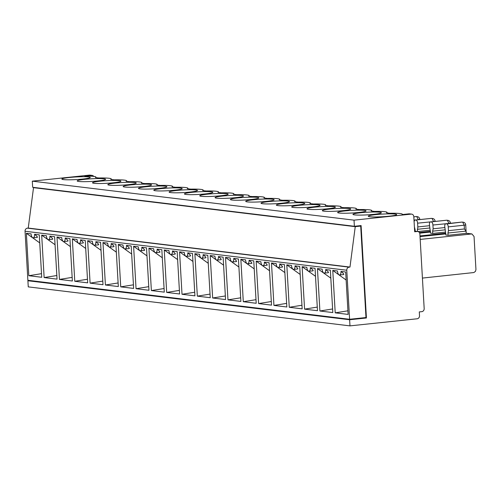 <?xml version="1.0" encoding="UTF-8"?>
<svg xmlns="http://www.w3.org/2000/svg" width="501" height="501" viewBox="0 0 501 501"><rect width="100%" height="100%" fill="white"/><g stroke="black" fill="none" stroke-linecap="round" stroke-linejoin="round"><path stroke-width="0.75" d="M415.623 216.564L415.749 216.532A2.843 2.843 0 0 1 416.387 216.538A2.843 2.518 96.9 0 0 415.88 216.532L413.826 216.952M430.941 218.417L415.248 220.077A2.843 1.296 -96 0 0 415.11 220.077A2.843 1.296 -96 0 0 414.108 221.887M446.259 220.277L430.566 221.93A2.843 1.296 -96 0 0 430.434 221.93A2.843 1.296 -96 0 0 429.42 224.605L430.566 233.165L432.751 233.435L432.62 231.168L433.14 228.8L444.8 227.567M301.959 305.241L289.252 307.282L302.166 308.848L299.717 266.413L295.014 265.843A3.795 1.728 84 0 1 293.661 269.406A3.795 1.728 84 0 1 291.513 265.424L286.804 264.854L300.18 274.46M295.014 265.843C297.325 267.703 298.227 268.743 297.713 268.981L293.661 269.406M414.49 228.412L414.897 228.368M415.135 229.458L414.552 229.521M93.75 176.408A2.843 2.518 96.9 0 0 92.096 175.394L89.911 175.125A2.843 2.518 96.9 0 0 89.403 175.125L32.302 181.155L32.653 187.28L354.376 226.283L361.096 225.569L366.425 317.978L349.629 319.751L349.98 325.875L417.164 318.78A2.843 2.518 96.9 0 0 419.519 315.686L419.299 311.916L421.823 311.647A2.843 2.518 96.9 0 0 424.178 308.553L419.882 234.067A2.843 2.518 96.9 0 0 417.702 231.506A2.843 2.518 96.9 0 0 417.201 231.506L414.678 231.769L413.813 216.683A2.843 2.518 96.9 0 0 411.634 214.121A2.843 2.518 96.9 0 0 411.127 214.121L354.025 220.152L354.376 226.283M92.096 175.394A2.843 2.518 96.9 0 0 91.589 175.388L84.769 176.108A19.921 1.847 176.7 0 1 95.954 177.122A19.921 1.847 176.7 0 1 95.459 177.573L98.872 177.987A19.921 1.847 176.7 0 1 111.278 178.976A19.921 1.847 176.7 0 1 110.777 179.427L114.19 179.84A19.921 1.847 176.7 0 1 126.596 180.836A19.921 1.847 176.7 0 1 126.102 181.287L129.515 181.7A19.921 1.847 176.7 0 1 141.915 182.69A19.921 1.847 176.7 0 1 141.42 183.141L144.833 183.554A19.921 1.847 176.7 0 1 157.239 184.55A19.921 1.847 176.7 0 1 156.738 185.001L160.151 185.414A19.921 1.847 176.7 0 1 172.557 186.41A19.921 1.847 176.7 0 1 172.062 186.854L175.475 187.268A19.921 1.847 176.7 0 1 187.875 188.263A19.921 1.847 176.7 0 1 187.38 188.714L190.793 189.127A19.921 1.847 176.7 0 1 203.199 190.123A19.921 1.847 176.7 0 1 202.698 190.568L206.111 190.981A19.921 1.847 176.7 0 1 218.517 191.977A19.921 1.847 176.7 0 1 218.023 192.428L221.436 192.841A19.921 1.847 176.7 0 1 233.835 193.837A19.921 1.847 176.7 0 1 233.341 194.282L236.754 194.695A19.921 1.847 176.7 0 1 249.16 195.691A19.921 1.847 176.7 0 1 248.659 196.141L252.072 196.555A19.921 1.847 176.7 0 1 264.478 197.551A19.921 1.847 176.7 0 1 263.983 197.995L267.396 198.415A19.921 1.847 176.7 0 1 279.796 199.404A19.921 1.847 176.7 0 1 279.301 199.855L282.714 200.268A19.921 1.847 176.7 0 1 295.12 201.264A19.921 1.847 176.7 0 1 294.626 201.715L298.032 202.128A19.921 1.847 176.7 0 1 310.438 203.118A19.921 1.847 176.7 0 1 309.944 203.569L313.357 203.982A19.921 1.847 176.7 0 1 325.763 204.978A19.921 1.847 176.7 0 1 325.262 205.429L328.675 205.842A19.921 1.847 176.7 0 1 341.081 206.832A19.921 1.847 176.7 0 1 340.586 207.282L343.999 207.696A19.921 1.847 176.7 0 1 356.399 208.692A19.921 1.847 176.7 0 1 355.904 209.142L359.317 209.556A19.921 1.847 176.7 0 1 371.723 210.552A19.921 1.847 176.7 0 1 371.222 210.996L374.635 211.409A19.921 1.847 176.7 0 1 387.041 212.405A19.921 1.847 176.7 0 1 386.547 212.856L389.96 213.269A19.921 1.847 -3.3 0 1 402.359 214.265L402.378 214.547M115.462 183.04A14.228 1.321 -3.3 0 0 107.828 184.656A14.228 1.321 -3.3 0 0 122.106 185.157A14.228 1.321 -3.3 0 0 136.234 183.022A14.228 1.321 -3.3 0 0 115.462 183.04M130.786 184.9A14.228 1.321 -3.3 0 0 123.146 186.516A14.228 1.321 -3.3 0 0 137.424 187.011A14.228 1.321 -3.3 0 0 151.552 184.875A14.228 1.321 -3.3 0 0 130.786 184.9M146.104 186.76A14.228 1.321 -3.3 0 0 138.464 188.37A14.228 1.321 -3.3 0 0 152.749 188.871A14.228 1.321 -3.3 0 0 166.877 186.735A14.228 1.321 -3.3 0 0 146.104 186.76M161.422 188.614A14.228 1.321 -3.3 0 0 153.788 190.23A14.228 1.321 -3.3 0 0 168.067 190.724A14.228 1.321 -3.3 0 0 182.195 188.589A14.228 1.321 -3.3 0 0 161.422 188.614M176.747 190.474A14.228 1.321 -3.3 0 0 169.106 192.083A14.228 1.321 -3.3 0 0 183.385 192.584A14.228 1.321 -3.3 0 0 197.513 190.449A14.228 1.321 -3.3 0 0 176.747 190.474M192.065 192.328A14.228 1.321 -3.3 0 0 184.424 193.943A14.228 1.321 -3.3 0 0 198.709 194.438A14.228 1.321 -3.3 0 0 212.837 192.303A14.228 1.321 -3.3 0 0 192.065 192.328M207.389 194.188A14.228 1.321 -3.3 0 0 199.749 195.803A14.228 1.321 -3.3 0 0 214.027 196.298A14.228 1.321 -3.3 0 0 228.155 194.163A14.228 1.321 -3.3 0 0 207.389 194.188M222.707 196.041A14.228 1.321 -3.3 0 0 215.067 197.657A14.228 1.321 -3.3 0 0 229.345 198.158A14.228 1.321 -3.3 0 0 243.48 196.023A14.228 1.321 -3.3 0 0 222.707 196.041M238.025 197.901A14.228 1.321 -3.3 0 0 230.385 199.517A14.228 1.321 -3.3 0 0 244.67 200.012A14.228 1.321 -3.3 0 0 258.798 197.876A14.228 1.321 -3.3 0 0 238.025 197.901M253.349 199.755A14.228 1.321 -3.3 0 0 245.709 201.371A14.228 1.321 -3.3 0 0 259.988 201.872A14.228 1.321 -3.3 0 0 274.116 199.736A14.228 1.321 -3.3 0 0 253.349 199.755M268.668 201.615A14.228 1.321 -3.3 0 0 261.027 203.231A14.228 1.321 -3.3 0 0 275.306 203.725A14.228 1.321 -3.3 0 0 289.44 201.59A14.228 1.321 -3.3 0 0 268.668 201.615M283.986 203.469A14.228 1.321 -3.3 0 0 276.345 205.084A14.228 1.321 -3.3 0 0 290.63 205.585A14.228 1.321 -3.3 0 0 304.758 203.45A14.228 1.321 -3.3 0 0 283.986 203.469M299.31 205.329A14.228 1.321 -3.3 0 0 291.67 206.944A14.228 1.321 -3.3 0 0 305.948 207.439A14.228 1.321 -3.3 0 0 320.076 205.304A14.228 1.321 -3.3 0 0 299.31 205.329M314.628 207.182A14.228 1.321 -3.3 0 0 306.988 208.798A14.228 1.321 -3.3 0 0 321.266 209.299A14.228 1.321 -3.3 0 0 335.401 207.163A14.228 1.321 -3.3 0 0 314.628 207.182M329.946 209.042A14.228 1.321 -3.3 0 0 322.312 210.658A14.228 1.321 -3.3 0 0 336.591 211.153A14.228 1.321 -3.3 0 0 350.719 209.017A14.228 1.321 -3.3 0 0 329.946 209.042M100.144 181.187A14.228 1.321 -3.3 0 0 92.503 182.802A14.228 1.321 -3.3 0 0 106.788 183.297A14.228 1.321 -3.3 0 0 120.916 181.162A14.228 1.321 -3.3 0 0 100.144 181.187M84.826 179.327A14.228 1.321 -3.3 0 0 77.185 180.942A14.228 1.321 -3.3 0 0 91.464 181.443A14.228 1.321 -3.3 0 0 105.592 179.308A14.228 1.321 -3.3 0 0 84.826 179.327M69.501 177.473A14.228 1.321 -3.3 0 0 61.867 179.089A14.228 1.321 -3.3 0 0 76.146 179.583A14.228 1.321 -3.3 0 0 90.274 177.448A14.228 1.321 -3.3 0 0 69.501 177.473M29.966 280.535L27.906 280.748L28.256 286.879L349.98 325.875M34.744 187.537L33.523 187.662L28.244 228.068L27.405 228.155A2.843 2.518 96.9 0 0 25.05 231.249L27.874 280.278L349.604 319.281L346.773 270.246A2.843 2.518 96.9 0 1 349.134 267.152L349.974 267.064L355.247 226.665L360.701 226.089L365.98 317.546L349.604 319.281M87.475 279.245L74.768 281.28L87.681 282.846L85.239 240.417L80.529 239.847A3.795 1.728 84 0 1 79.177 243.405A3.795 1.728 84 0 1 77.029 239.422L72.326 238.852L85.702 248.458M80.529 239.847C82.84 241.701 83.742 242.747 83.229 242.979L79.177 243.405M74.768 281.28L72.326 238.852M102.793 281.099L90.092 283.14L103.006 284.706L100.557 242.271L95.854 241.701A3.795 1.728 84 0 1 94.501 245.265A3.795 1.728 84 0 1 92.347 241.282L87.644 240.712L101.02 250.318M95.854 241.701C98.165 243.561 99.06 244.601 98.547 244.839L94.501 245.265M90.092 283.14L87.644 240.712M118.117 282.959L105.41 284.994L118.324 286.559L115.875 244.131L111.172 243.561A3.795 1.728 84 0 1 109.819 247.125A3.795 1.728 84 0 1 107.671 243.135L102.962 242.565L116.338 252.172M111.172 243.561C113.483 245.415 114.385 246.461 113.871 246.692L109.819 247.125M105.41 284.994L102.962 242.565M133.435 284.818L120.728 286.854L133.642 288.419L131.199 245.991L126.49 245.415A3.795 1.728 84 0 1 125.137 248.978A3.795 1.728 84 0 1 122.989 244.995L118.286 244.425L131.663 254.032M126.49 245.415C128.807 247.275 129.703 248.321 129.189 248.552L125.137 248.978M120.728 286.854L118.286 244.425M148.753 286.672L136.053 288.708L148.966 290.273L146.517 247.845L141.814 247.275A3.795 1.728 84 0 1 140.462 250.838A3.795 1.728 84 0 1 138.307 246.849L133.604 246.279L146.981 255.886M141.814 247.275C144.125 249.129 145.021 250.174 144.507 250.406L140.462 250.838M136.053 288.708L133.604 246.279M164.077 288.532L151.371 290.567L164.284 292.133L161.836 249.705L157.132 249.135A3.795 1.728 84 0 1 155.78 252.692A3.795 1.728 84 0 1 153.632 248.709L148.922 248.139L162.299 257.746M157.132 249.135C159.443 250.988 160.345 252.034 159.832 252.266L155.78 252.692M151.371 290.567L148.922 248.139M179.396 290.386L166.689 292.427L179.602 293.987L177.16 251.558L172.45 250.988A3.795 1.728 84 0 1 171.098 254.552A3.795 1.728 84 0 1 168.95 250.563L164.247 249.993L177.623 259.599M172.45 250.988C174.768 252.842 175.663 253.888 175.15 254.12L171.098 254.552M166.689 292.427L164.247 249.993M194.714 292.246L182.013 294.281L194.927 295.847L192.478 253.418L187.775 252.848A3.795 1.728 84 0 1 186.422 256.406A3.795 1.728 84 0 1 184.268 252.423L179.565 251.853L192.941 261.459M187.775 252.848C190.086 254.702 190.981 255.748 190.468 255.98L186.422 256.406M182.013 294.281L179.565 251.853M210.038 294.1L197.331 296.141L210.245 297.707L207.796 255.272L203.093 254.702A3.795 1.728 84 0 1 201.74 258.265A3.795 1.728 84 0 1 199.592 254.276L194.883 253.706L208.259 263.313M203.093 254.702C205.404 256.556 206.306 257.602 205.792 257.833L201.74 258.265M197.331 296.141L194.883 253.706M225.356 295.959L212.649 297.995L225.563 299.56L223.12 257.132L218.411 256.562A3.795 1.728 84 0 1 217.058 260.119A3.795 1.728 84 0 1 214.91 256.136L210.207 255.566L223.584 265.173M218.411 256.562C220.728 258.416 221.624 259.462 221.11 259.693L217.058 260.119M212.649 297.995L210.207 255.566M240.674 297.813L227.974 299.855L240.887 301.42L238.438 258.986L233.735 258.416A3.795 1.728 84 0 1 232.383 261.979A3.795 1.728 84 0 1 230.228 257.99L225.525 257.42L238.902 267.033M233.735 258.416C236.046 260.276 236.948 261.315 236.428 261.553L232.383 261.979M227.974 299.855L225.525 257.42M255.998 299.673L243.292 301.708L256.205 303.274L253.756 260.846L249.053 260.276A3.795 1.728 84 0 1 247.701 263.833A3.795 1.728 84 0 1 245.553 259.85L240.843 259.28L254.22 268.887M249.053 260.276C251.364 262.129 252.266 263.175 251.752 263.407L247.701 263.833M243.292 301.708L240.843 259.28M271.317 301.527L258.61 303.568L271.523 305.134L269.081 262.699L264.371 262.129A3.795 1.728 84 0 1 263.019 265.693A3.795 1.728 84 0 1 260.871 261.71L256.168 261.134L269.544 270.747M264.371 262.129C266.689 263.989 267.584 265.029 267.071 265.267L263.019 265.693M258.61 303.568L256.168 261.134M286.641 303.387L273.934 305.422L286.848 306.988L284.399 264.559L279.696 263.989A3.795 1.728 84 0 1 278.343 267.547A3.795 1.728 84 0 1 276.189 263.564L271.486 262.994L284.862 272.6M279.696 263.989C282.007 265.843 282.908 266.889 282.389 267.121L278.343 267.547M273.934 305.422L271.486 262.994M289.252 307.282L286.804 264.854M72.157 277.385L59.45 279.426L72.363 280.992L69.915 238.557L65.211 237.988A3.795 1.728 84 0 1 63.859 241.551A3.795 1.728 84 0 1 61.711 237.568L57.001 236.992L70.378 246.605M65.211 237.988C67.522 239.847 68.424 240.887 67.904 241.125L63.859 241.551M59.45 279.426L57.001 236.992M34.569 234.274C36.88 236.134 37.782 237.173 37.268 237.411L33.216 237.837A3.795 1.728 84 0 0 34.569 234.274L39.272 234.844L41.721 277.278L28.807 275.713L41.514 273.671M33.216 237.837A3.795 1.728 84 0 1 31.068 233.848L26.365 233.278L28.807 275.713M39.742 242.891L26.365 233.278M56.832 275.531L44.132 277.567L41.683 235.138L55.06 244.745M49.887 236.134A3.795 1.728 84 0 1 48.541 239.691L52.586 239.265C53.1 239.033 52.204 237.988 49.887 236.134L54.596 236.704L57.045 279.132L44.132 277.567M48.541 239.691A3.795 1.728 84 0 1 46.386 235.708L41.683 235.138M447.9 220.359A2.843 2.518 96.9 0 0 447.399 220.352L448.877 223.34L450.399 223.02A2.843 2.843 0 0 0 447.9 220.359L447.03 220.252A2.843 2.518 96.9 0 0 446.523 220.246L430.566 221.93M431.442 222.037A2.843 1.296 84 0 1 432.92 225.024L448.883 223.459M433.14 228.8L432.92 225.024M432.62 231.168L444.932 229.865M432.582 218.499A2.843 2.518 96.9 0 0 432.075 218.499L433.553 221.486L435.081 221.16A2.843 2.843 0 0 0 432.582 218.499L431.705 218.392A2.843 2.518 96.9 0 0 431.204 218.392L415.248 220.077M416.124 220.183A2.843 1.296 84 0 1 417.602 223.17L433.559 221.599M417.427 231.475L417.815 226.94L429.482 225.707M417.815 226.94L417.602 223.17M417.302 229.314L429.614 228.011M415.235 231.205L414.39 226.759M432.751 233.435L445.539 232.082M417.859 231.531L430.221 230.228M430.497 232.051L419.7 233.178M445.777 233.172L419.988 235.946M415.179 230.197L414.596 230.26M430.459 231.318L419.343 232.508M345.27 210.902A14.228 1.321 -3.3 0 0 337.63 212.512A14.228 1.321 -3.3 0 0 351.909 213.013A14.228 1.321 -3.3 0 0 366.037 210.877A14.228 1.321 -3.3 0 0 345.27 210.902M360.588 212.756A14.228 1.321 -3.3 0 0 352.948 214.372A14.228 1.321 -3.3 0 0 367.233 214.866A14.228 1.321 -3.3 0 0 381.361 212.731A14.228 1.321 -3.3 0 0 360.588 212.756M317.277 307.1L304.57 309.136L317.484 310.701L315.041 268.273L310.332 267.703A3.795 1.728 84 0 1 308.979 271.266A3.795 1.728 84 0 1 306.831 267.277L302.128 266.707L315.505 276.314M310.332 267.703C312.649 269.557 313.545 270.603 313.031 270.834L308.979 271.266M304.57 309.136L302.128 266.707M332.601 308.96L319.895 310.996L332.808 312.561L330.359 270.133L325.656 269.557A3.795 1.728 84 0 1 324.304 273.12A3.795 1.728 84 0 1 322.156 269.137L317.446 268.567L330.823 278.174M325.656 269.557C327.967 271.417 328.869 272.463 328.349 272.694L324.304 273.12M319.895 310.996L317.446 268.567M461.584 222.131L445.89 223.79A2.843 1.296 -96 0 0 445.752 223.79A2.843 1.296 -96 0 0 444.738 226.458L445.884 235.025L448.076 235.288L447.944 233.028L466.08 231.111L464.414 228.97L464.195 225.2L448.238 226.884A2.843 1.296 -96 0 0 446.767 223.897L461.841 222.106A2.843 2.518 96.9 0 1 462.348 222.106A2.843 2.843 0 0 0 461.709 222.106L445.752 223.79M445.89 223.79L446.767 223.897M464.414 228.97L448.458 230.654L448.238 226.884M466.206 233.347L466.08 231.111M465.723 224.874A2.843 2.843 0 0 0 463.225 222.212A2.843 2.518 -83.1 0 0 462.717 222.212L464.195 225.2L465.723 224.874L466.206 233.372L448.076 235.288M448.458 230.654L447.944 233.028M411.634 214.121L409.442 213.858A2.843 2.518 96.9 0 0 408.941 213.852L402.115 214.578A19.921 1.847 -3.3 0 0 402.359 214.265M395.07 214.077A14.228 1.321 176.7 0 1 396.679 214.591A14.228 1.321 176.7 0 1 389.039 216.207A14.228 1.321 176.7 0 1 368.273 216.225A14.228 1.321 176.7 0 1 379.057 214.322A14.228 1.321 176.7 0 1 395.07 214.077M359.035 225.788L360.701 226.089M339.622 274.98L343.673 274.548C344.187 274.316 343.285 273.27 340.974 271.417A3.795 1.728 84 0 1 339.622 274.98A3.795 1.728 84 0 1 337.474 270.991L332.77 270.421L346.141 280.028M347.919 310.814L335.213 312.849L348.126 314.415L345.677 271.987L340.974 271.417M335.213 312.849L332.77 270.421M445.821 233.911L420.026 236.591M422.418 278.086L473.89 272.538L475.505 271.31L475.95 269.488L474.046 236.485L471.886 233.929L420.189 239.422M354.025 220.152L32.302 181.155M33.523 187.662L355.247 226.665M28.244 228.068L349.974 267.064M366.425 317.978L364.333 317.722M27.906 280.748L349.629 319.751M417.264 216.645A2.843 2.518 96.9 0 0 416.757 216.639L418.235 219.626L419.763 219.306A2.843 2.843 0 0 0 417.264 216.645L416.387 216.538M414.008 220.077L418.241 219.745M91.589 175.388L89.403 175.125M408.941 213.852L411.127 214.121M414.646 231.193L417.201 231.506M466.206 233.297L471.385 233.923M27.405 228.155L349.134 267.152M25.05 231.249L346.773 270.246M415.11 220.077L431.067 218.392A2.843 2.843 0 0 1 431.705 218.392M430.434 221.93L446.385 220.246A2.843 2.843 0 0 1 447.03 220.252M95.954 177.122L95.985 177.636M111.278 178.976L111.303 179.49M126.596 180.836L126.628 181.349M141.915 182.69L141.946 183.203M157.239 184.55L157.264 185.063M172.557 186.41L172.588 186.917M187.875 188.263L187.906 188.777M203.199 190.123L203.224 190.63M218.517 191.977L218.549 192.49M233.835 193.837L233.867 194.35M249.16 195.691L249.191 196.204M264.478 197.551L264.509 198.064M279.796 199.404L279.827 199.918M295.12 201.264L295.152 201.778M310.438 203.118L310.47 203.631M325.763 204.978L325.788 205.491M341.081 206.832L341.112 207.345M356.399 208.692L356.43 209.205M387.041 212.405L387.073 212.919M371.723 210.552L371.748 211.059M462.348 222.106L463.225 222.212M417.702 231.506L414.646 231.136M471.886 233.929L466.206 233.241"/></g></svg>
